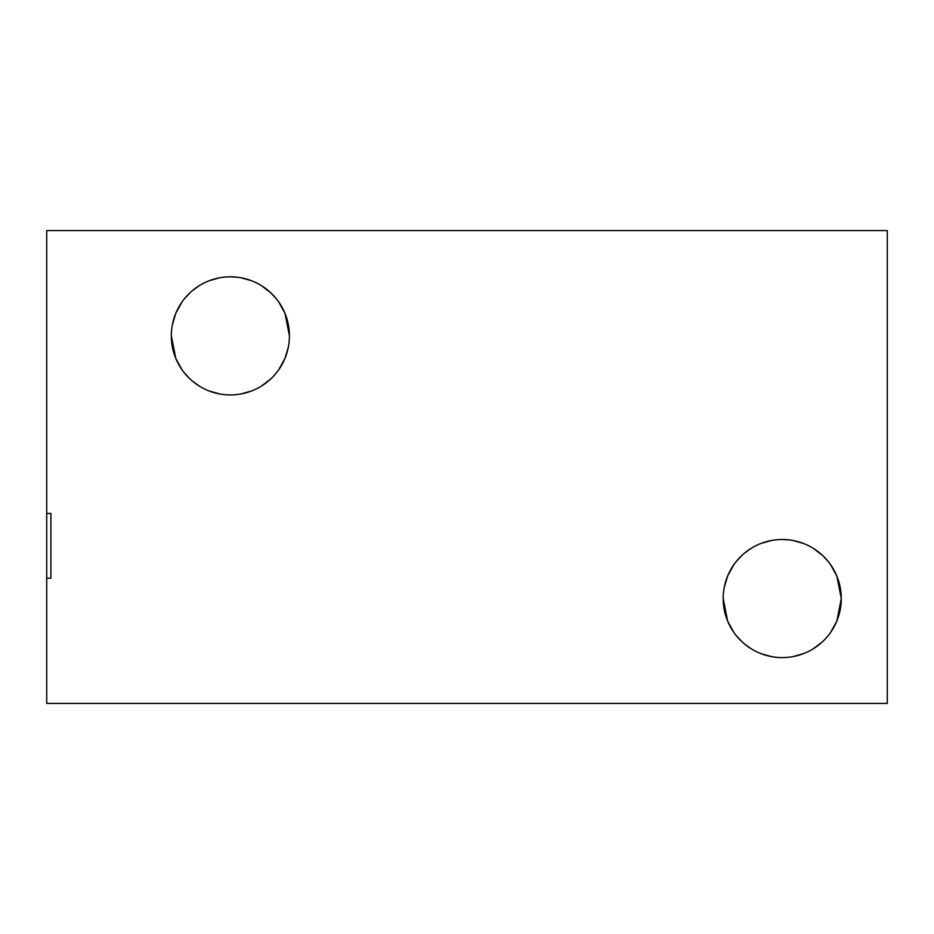 <?xml version="1.0" encoding="UTF-8"?>
<svg xmlns="http://www.w3.org/2000/svg" width="934" height="934" viewBox="0 0 934 934"><rect width="100%" height="100%" fill="white"/><g stroke="black" fill="none" stroke-linecap="round" stroke-linejoin="round"><path stroke-width="1.4" d="M840.238 587.498L836.806 576.009M836.712 575.788L830.571 564.65M828.096 561.369L822.422 555.298M820.484 553.57L813.082 548.2M789.16 539.91L782.225 539.502A59.052 59.052 0 0 0 723.173 598.554A59.052 59.052 0 0 0 782.225 657.606A59.052 59.052 0 0 0 841.277 598.554A59.052 59.052 0 0 0 782.225 539.502L779.61 539.56M836.922 576.301L841.277 598.554L836.934 620.771M836.712 621.32L830.571 632.47M822.457 641.786L813.152 648.861M803.193 653.753L792.756 656.66M792.779 540.447L803.24 543.366M813.21 548.281L822.504 555.368M830.606 564.685L836.724 575.823M724.212 587.498L727.656 575.974M727.749 575.753L733.926 564.58M736.342 561.381L742.098 555.228M744.316 553.267L751.438 548.165M761.385 543.296L771.764 540.436M771.729 656.66L761.315 653.777M751.333 648.873L744.235 643.76M741.993 641.775L736.004 635.295M733.855 632.423L727.726 621.297M727.656 621.133L723.173 598.554M765.215 655.108L767.993 655.866M50.903 578.193L50.903 513.42L46.7 513.42L46.7 230.581L887.3 230.581L887.3 703.419L46.7 703.419L46.7 578.193L50.903 578.193L50.903 513.42M230.371 394.919A59.052 59.052 0 0 0 289.423 335.866A59.052 59.052 0 0 0 230.371 276.814A59.052 59.052 0 0 0 171.319 335.866A59.052 59.052 0 0 0 230.371 394.919L230.371 394.919M288.384 324.81L284.952 313.322M284.858 313.1L278.717 301.962L284.87 313.135M276.242 298.682L270.568 292.611M268.63 290.883L261.228 285.512M237.306 277.223L230.196 276.814M288.384 346.899L285.08 358.084M284.858 358.633L278.717 369.782M270.603 379.099L261.298 386.174M251.339 391.066L240.902 393.973M240.925 277.76L251.386 280.679M261.357 285.594L270.65 292.681M285.068 313.614L289.423 335.866M172.358 324.81L175.802 313.287M175.896 313.065L182.072 301.892M184.488 298.693L190.244 292.54M192.462 290.579L199.584 285.477M209.531 280.609L219.91 277.748M227.756 276.873L230.371 276.814M219.875 393.973L209.461 391.089M199.479 386.186L192.381 381.072M190.139 379.087L184.15 372.608M182.002 369.736L175.872 358.609M175.802 358.446L171.319 335.866M213.361 392.42L216.139 393.179M46.7 578.193L46.7 513.42"/></g></svg>
